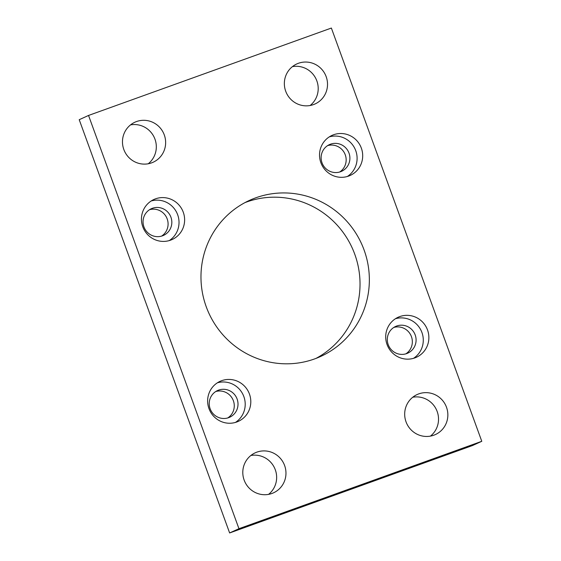 <?xml version="1.0" encoding="UTF-8"?>
<svg xmlns="http://www.w3.org/2000/svg" width="561" height="561" viewBox="0 0 561 561"><rect width="100%" height="100%" fill="white"/><g stroke="black" fill="none" stroke-linecap="round" stroke-linejoin="round"><path stroke-width="0.84" d="M206.245 306.783A85.77 83.862 65.5 0 0 320.724 356.424A85.77 83.862 65.5 0 0 364.082 249.975A85.77 83.862 65.5 0 0 249.596 200.326A85.77 83.862 65.5 0 0 206.245 306.783M245.003 202.598A85.77 83.862 -114.5 0 1 354.755 254.217A85.77 83.862 -114.5 0 1 315.997 358.402M387.055 344.531A21.991 21.5 65.5 0 0 416.409 357.259A21.991 21.5 65.5 0 0 427.524 329.966A21.991 21.5 65.5 0 0 398.17 317.231A21.991 21.5 65.5 0 0 387.055 344.531M413.52 358.325A21.991 21.5 65.5 0 0 421.935 332.512A21.991 21.5 65.5 0 0 395.47 318.718M320.871 162.697A21.991 21.5 65.5 0 0 350.225 175.425A21.991 21.5 65.5 0 0 361.347 148.132A21.991 21.5 65.5 0 0 331.986 135.404A21.991 21.5 65.5 0 0 320.871 162.697M347.336 176.498A21.991 21.5 65.5 0 0 355.751 150.678A21.991 21.5 65.5 0 0 329.286 136.884M208.98 408.618A21.991 21.5 65.5 0 0 238.334 421.353A21.991 21.5 65.5 0 0 249.449 394.053A21.991 21.5 65.5 0 0 220.094 381.326A21.991 21.5 65.5 0 0 208.98 408.618M235.445 422.419A21.991 21.5 65.5 0 0 243.86 396.606A21.991 21.5 65.5 0 0 217.395 382.805M142.796 226.791A21.991 21.5 65.5 0 0 172.15 239.519A21.991 21.5 65.5 0 0 183.272 212.219A21.991 21.5 65.5 0 0 153.91 199.492A21.991 21.5 65.5 0 0 142.796 226.791M169.261 240.585A21.991 21.5 65.5 0 0 177.676 214.772A21.991 21.5 65.5 0 0 151.211 200.971M406.031 421.83A21.991 21.5 65.5 0 0 435.392 434.558A21.991 21.5 65.5 0 0 446.507 407.265A21.991 21.5 65.5 0 0 417.153 394.537A21.991 21.5 65.5 0 0 406.031 421.83M412.749 397.237A21.991 21.5 -114.5 0 1 437.18 411.515A21.991 21.5 -114.5 0 1 430.462 436.107M244.147 480.097A21.991 21.5 65.5 0 0 273.502 492.824A21.991 21.5 65.5 0 0 284.616 465.525A21.991 21.5 65.5 0 0 255.262 452.797A21.991 21.5 65.5 0 0 244.147 480.097M250.865 455.497A21.991 21.5 -114.5 0 1 275.297 469.774A21.991 21.5 -114.5 0 1 268.579 494.367M285.703 91.226A21.991 21.5 65.5 0 0 315.058 103.953A21.991 21.5 65.5 0 0 326.172 76.661A21.991 21.5 65.5 0 0 296.818 63.933A21.991 21.5 65.5 0 0 285.703 91.226M292.421 66.633A21.991 21.5 -114.5 0 1 316.853 80.903A21.991 21.5 -114.5 0 1 310.135 105.503M123.82 149.485A21.991 21.5 65.5 0 0 153.174 162.22A21.991 21.5 65.5 0 0 164.289 134.921A21.991 21.5 65.5 0 0 134.935 122.193A21.991 21.5 65.5 0 0 123.82 149.485M130.538 124.893A21.991 21.5 -114.5 0 1 154.969 139.17A21.991 21.5 -114.5 0 1 148.251 163.763M143.946 226.91A14.663 14.334 65.5 0 0 163.517 235.396A14.663 14.334 65.5 0 0 170.93 217.198A14.663 14.334 65.5 0 0 151.358 208.713A14.663 14.334 65.5 0 0 143.946 226.91M149.556 209.702A14.663 14.334 -114.5 0 1 161.589 236.111M210.13 408.745A14.663 14.334 65.5 0 0 229.701 417.23A14.663 14.334 65.5 0 0 237.114 399.032A14.663 14.334 65.5 0 0 217.542 390.547A14.663 14.334 65.5 0 0 210.13 408.745M215.74 391.529A14.663 14.334 -114.5 0 1 227.773 417.938M322.021 162.816A14.663 14.334 65.5 0 0 341.593 171.301A14.663 14.334 65.5 0 0 349.005 153.111A14.663 14.334 65.5 0 0 329.433 144.619A14.663 14.334 65.5 0 0 322.021 162.816M327.631 145.608A14.663 14.334 -114.5 0 1 339.664 172.017M388.205 344.65A14.663 14.334 65.5 0 0 407.777 353.135A14.663 14.334 65.5 0 0 415.189 334.938A14.663 14.334 65.5 0 0 395.617 326.453A14.663 14.334 65.5 0 0 388.205 344.65M393.815 327.442A14.663 14.334 -114.5 0 1 405.848 353.851M88.54 115.447L79.22 119.696L229.631 532.95L472.46 445.553L481.78 441.304L331.369 28.05L88.54 115.447L238.951 528.7L229.631 532.95M238.951 528.7L481.78 441.304"/></g></svg>
